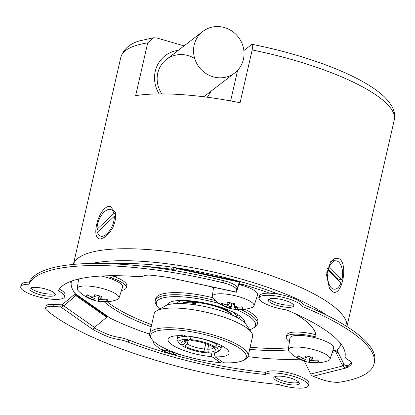<?xml version="1.0" encoding="UTF-8"?>
<svg xmlns="http://www.w3.org/2000/svg" width="415" height="415" viewBox="0 0 415 415"><rect width="100%" height="100%" fill="white"/><g stroke="black" fill="none" stroke-linecap="round" stroke-linejoin="round"><path stroke-width="0.62" d="M195.268 304.164L194.287 303.479A22.441 5.877 12.9 0 1 195.413 303.521M189.971 336.389L190.49 339.605L191.927 340.616A17.207 4.508 -167.1 0 1 212.19 346.478L214.752 346.624L217.149 344.626A22.441 5.877 -167.1 0 0 189.894 336.736M217.149 344.626L217.372 343.667M190.49 339.605A20.2 5.291 12.9 0 1 214.752 346.624M208.174 351.406L206.577 352.916A20.2 5.291 12.9 0 1 182.315 345.897L181.547 344.704M188.109 340.425L187.284 344.045L184.877 346.048L182.315 345.897M206.577 352.916L205.14 351.91L204.538 349.041A14.961 3.917 12.9 0 1 187.284 344.045M184.877 346.048A17.207 4.508 -167.1 0 0 205.14 351.91M190.345 338.925L188.747 340.43A17.207 4.508 -167.1 0 0 182.662 341.374A17.207 4.508 -167.1 0 0 183.082 344.792L185.489 342.79L186.008 340.523M185.489 342.79A14.961 3.917 12.9 0 1 184.431 340.808A14.961 3.917 12.9 0 1 184.447 340.751M213.626 347.179A14.961 3.917 12.9 0 1 213.601 347.49A14.961 3.917 12.9 0 1 207.723 349.223L208.32 352.091A17.207 4.508 -167.1 0 0 214.949 348.766A17.207 4.508 -167.1 0 0 213.984 347.734L213.206 346.535M208.74 344.766L207.723 349.223M204.538 349.041L205.778 343.636M188.747 340.43L187.305 339.423L186.709 336.555A22.441 5.877 -167.1 0 0 177.143 339.138A22.441 5.877 -167.1 0 0 177.604 340.881L179.264 343.319A20.2 5.291 12.9 0 1 187.305 339.423M183.082 344.792L180.525 344.642A20.2 5.291 12.9 0 1 179.264 343.319M194.018 304.646L194.287 303.479M186.709 336.555L186.828 336.026M208.32 352.091L209.762 353.103A20.2 5.291 12.9 0 0 217.164 352.003L219.717 350.53A22.441 5.877 -167.1 0 0 220.894 349.16A22.441 5.877 -167.1 0 0 218.944 345.882L216.542 347.879A20.2 5.291 12.9 0 1 217.164 352.003M216.542 347.879L213.984 347.734M219.255 344.507L218.944 345.882M159.759 309.092A50.869 13.322 12.9 0 1 157.415 306.483A50.869 13.322 12.9 0 1 181.573 296.818A50.869 13.322 12.9 0 1 219.421 303.619M236.244 309.517A50.869 13.322 12.9 0 1 252.865 328.343A50.869 13.322 12.9 0 1 249.623 329.671M244.601 322.704A39.648 10.385 -167.1 0 0 226.419 309.217A39.648 10.385 -167.1 0 0 186.952 300.585A39.648 10.385 -167.1 0 0 167.307 304.999M215.478 300.621A52.368 13.716 -167.1 0 0 181.179 294.909A52.368 13.716 -167.1 0 0 155.226 300.792A52.368 13.716 -167.1 0 0 156.31 304.859L157.415 306.483M252.865 328.343L254.566 327.362A52.368 13.716 -167.1 0 0 257.316 324.172A52.368 13.716 -167.1 0 0 241.182 309.642M155.226 300.792L155.708 298.681A52.368 13.716 12.9 0 1 181.661 292.798A52.368 13.716 12.9 0 1 212.62 297.664M245.146 309.253A52.368 13.716 12.9 0 1 257.798 322.061L257.316 324.172M92.566 305.767A138.019 36.152 12.9 0 1 86.325 301.394M175.804 267.763A138.019 36.152 12.9 0 1 240.513 281.707M340.539 345.244A140.265 36.738 -167.1 0 0 341.306 344.46M326.564 315.151A140.265 36.738 -167.1 0 0 91.834 263.468M70.519 281.479A140.265 36.738 -167.1 0 0 71.126 283.544M73.398 264.417A140.265 36.738 12.9 0 1 217.273 260.278A140.265 36.738 12.9 0 1 346.883 326.553A140.265 36.738 -167.1 0 0 329.328 303.204A140.265 36.738 -167.1 0 0 100.181 250.468A140.265 36.738 -167.1 0 0 73.398 264.417M207.344 97.24L211.111 91.15M243.87 50.552L251.703 44.519C252.86 43.907 253.015 45.723 252.164 49.961L240.078 102.738A140.265 36.738 -167.1 0 0 135.638 95.642L147.73 42.859L153.436 37.765L156.912 38.014L184.073 45.873M178.248 50.36A29.922 28.23 52.4 0 0 159.132 93.915M161.85 93.899A26.181 24.698 -127.6 0 1 163.054 62.644A26.181 24.698 -127.6 0 1 193.281 57.711M251.703 44.519L252.19 44.353C282.133 50.345 309.538 58.323 334.402 68.267C356.962 77.356 373.557 86.823 384.186 96.664C392.875 105.441 396.232 113.222 394.25 120.008L346.935 326.589M108.782 206.385L110.281 206.359L115.329 212.449L115.681 215.338L115.074 221.299L112.922 227.399L109.534 232.836L105.42 236.872L101.369 238.755C90.065 241.686 97.727 208.226 108.782 206.385M238.692 318.398L240.285 316.277M231.274 313.683A9.727 9.296 165.2 0 1 230.792 313.953M327.632 284.031A9.727 5.089 93.3 0 0 329.152 284.394M339.48 258.867C348.833 265.351 341.171 298.816 332.067 291.242L329.417 288.197L326.496 274.709L330.662 261.683L335.035 258.255L339.48 258.867M236.612 291.683L236.384 292.238L170.85 277.957A3.74 0.98 -167.1 0 0 169.045 277.557A158.966 41.635 -167.1 0 0 152.87 275.384A14.961 3.917 -167.1 0 0 143.917 275.887A14.961 3.917 12.9 0 1 136.857 276.566A149.618 39.186 -167.1 0 0 58.235 290.889A22.441 5.877 12.9 0 1 64.501 296.808A22.441 5.877 12.9 0 1 41.313 297.529A22.441 5.877 12.9 0 1 20.75 286.791A22.441 5.877 12.9 0 1 29.029 284.187A179.539 47.025 12.9 0 1 223.529 282.89A14.961 3.917 12.9 0 1 236.457 289.67L236.939 287.559L236.612 291.683L238.724 284.732A3.74 1.857 -169.4 0 1 239.305 284.047L239.663 282.133A3.74 1.857 10.6 0 0 239.082 282.817L238.724 284.732M236.856 289.743L239.082 282.817M59.303 289.073A22.441 5.877 12.9 0 1 64.984 294.697L64.501 296.808M20.75 286.791L21.232 284.68A22.441 5.877 12.9 0 1 29.512 282.076A179.539 47.025 12.9 0 1 224.017 280.779L223.529 282.89M236.939 287.559A14.961 3.917 -167.1 0 0 224.017 280.779M30.762 287.974A13.093 3.429 -167.1 0 0 42.346 293.032A13.093 3.429 -167.1 0 0 54.977 293.519M53.763 292.445A13.093 3.429 12.9 0 1 55.387 294.723A13.093 3.429 12.9 0 1 41.863 295.143A13.093 3.429 12.9 0 1 29.864 288.876A13.093 3.429 12.9 0 1 39.757 287.766A13.093 3.429 12.9 0 1 53.763 292.445M29.512 282.076L29.029 284.187M236.457 289.67L236.384 292.238M174.819 267.55L241.442 281.904L239.663 282.133L176.142 268.443L175.784 270.357L171.639 269.242L172.121 267.13L174.819 267.55L176.142 268.443A3.74 1.857 10.6 0 1 176.261 269.283L175.789 270.829M241.442 281.904L244.181 282.656L243.698 284.768L238.869 283.953M211.572 286.895A26.181 6.858 -167.1 0 0 213.388 288.404M256.506 298.281A26.181 6.858 -167.1 0 0 259.188 297.56M244.181 282.656A138.397 36.25 12.9 0 1 278.667 294.23M239.896 283.948L243.698 284.768A138.397 36.25 12.9 0 1 269.786 293.218M340.995 344.045A138.397 36.25 12.9 0 1 336.715 349.912L336.051 350.296L335.735 351.578A3.74 1.857 -120.6 0 0 336.264 353.046L342.225 365.024A3.74 1.857 -120.6 0 0 342.774 365.957L344.45 364.967L346.935 365.76L346.452 367.872C345.643 368.178 344.419 367.54 342.774 365.957L310.705 374.029L304.273 361.107M149.556 334.122A138.397 36.25 12.9 0 1 110.452 318.295L75.094 293.53A138.397 36.25 12.9 0 1 71.37 281.583A138.397 36.25 12.9 0 1 71.489 281.116L71.37 281.583M143.087 266.238A138.397 36.25 12.9 0 1 171.639 269.242L175.332 270.035M299.485 359.172A138.397 36.25 12.9 0 1 247.916 356.646M294.328 313.284A112.211 29.392 12.9 0 1 315.763 336.918A26.181 6.858 -167.1 0 0 286.283 337.172A26.181 6.858 -167.1 0 0 289.426 341.654M288.332 349.871A112.211 29.392 12.9 0 1 249.633 349.337M151.19 326.792A112.211 29.392 12.9 0 1 104.336 301.855M121.476 290.464A26.181 6.858 -167.1 0 0 126.259 287.792A26.181 6.858 -167.1 0 0 110.447 277.516A112.211 29.392 12.9 0 1 118.965 275.736M335.787 350.556L336.051 350.296M310.705 374.029A4.487 3.854 75.9 0 0 313.086 376.265L320.691 379.118A14.961 3.917 12.9 0 0 339.859 382.132A179.539 47.025 12.9 0 0 374.148 363.582A179.539 47.025 12.9 0 0 302.67 306.638L303.152 304.527A179.539 47.025 12.9 0 1 374.631 361.47L374.148 363.582M336.264 353.046L337.94 352.05A3.74 1.857 59.4 0 1 337.411 350.587L335.735 351.578L332.239 352.454M337.94 352.05L343.9 364.033L342.225 365.024M342.463 365.465L344.45 364.967A3.74 1.857 59.4 0 1 343.9 364.033M337.079 349.612L337.411 350.587M114.281 276.577A26.181 6.858 12.9 0 1 126.741 285.681L126.259 287.792M107.174 301.767A112.211 29.392 -167.1 0 0 151.672 324.68M250.115 347.231A112.211 29.392 -167.1 0 0 288.596 347.78M286.283 337.172L286.765 335.061A26.181 6.858 12.9 0 1 315.779 334.687M110.452 318.295L109.233 317.439M111.817 263.774A138.397 36.25 12.9 0 1 172.121 267.13M75.094 293.53L75.95 294.671L75.696 295.537L74.69 293.965A3.74 2.075 -32.7 0 1 73.652 295.096L74.664 296.668A3.74 2.075 147.3 0 0 75.696 295.537L106.868 317.366A3.74 2.075 147.3 0 0 105.488 318.258L95.315 326.761A3.74 2.075 147.3 0 0 94.584 327.487L92.846 329.443A3.74 0.98 -167.1 0 0 93.707 330.06A158.966 41.635 -167.1 0 0 105.773 335.839A14.961 3.917 -167.1 0 0 117.829 339.33A14.961 3.917 12.9 0 1 128.24 342.131A149.618 39.186 -167.1 0 0 265.408 374.475A22.441 5.877 12.9 0 1 290.121 375.388A22.441 5.877 12.9 0 1 308.412 385.571A22.441 5.877 12.9 0 1 278.449 384.44A179.539 47.025 12.9 0 1 46.755 310.244A14.961 3.917 12.9 0 1 45.583 308.163A14.961 3.917 12.9 0 1 52.995 306.483L60.699 306.929L61.181 304.818A2.246 1.821 -55 0 0 62.675 304.278L73.652 295.096M297.674 381.209A13.093 3.429 12.9 0 1 299.298 383.486A13.093 3.429 12.9 0 1 285.769 383.906A13.093 3.429 12.9 0 1 273.776 377.64A13.093 3.429 12.9 0 1 283.663 376.53A13.093 3.429 12.9 0 1 297.674 381.209M274.668 376.732A13.093 3.429 -167.1 0 0 286.251 381.795A13.093 3.429 -167.1 0 0 298.883 382.282M62.675 304.278L63.682 305.85A4.487 3.642 125 0 1 60.699 306.929L92.846 329.443M52.995 306.483L53.483 304.371L61.181 304.818L63.184 306.218M53.483 304.371A14.961 3.917 -167.1 0 0 46.065 306.052L45.583 308.163M128.24 342.131L128.723 340.02A149.618 39.186 -167.1 0 0 265.89 372.364A22.441 5.877 12.9 0 1 290.604 373.277A22.441 5.877 12.9 0 1 308.895 383.46L308.412 385.571M265.89 372.364L265.408 374.475M128.723 340.02A14.961 3.917 -167.1 0 0 118.311 337.219A14.961 3.917 12.9 0 1 106.256 333.727L105.773 335.839M93.707 330.06L94.189 327.949A158.966 41.635 -167.1 0 0 106.256 333.727M74.69 293.965L75.074 293.498M94.584 327.487L63.682 305.85L74.664 296.668M106.484 315.514L105.861 315.794L106.868 317.366M105.171 316.178A3.74 2.075 -32.7 0 1 105.861 315.794L75.945 294.847M313.086 376.265L346.452 367.872A3.74 0.98 -167.1 0 0 347.397 367.649A158.966 41.635 -167.1 0 0 351.505 364.043A14.961 3.917 -167.1 0 0 351.749 363.566A14.961 3.917 -167.1 0 0 348.403 360.049A14.961 3.917 12.9 0 1 345.047 356.568A149.618 39.186 -167.1 0 0 286.506 309.901A22.441 5.877 12.9 0 1 259.11 297.892A22.441 5.877 12.9 0 1 280.047 296.689A22.441 5.877 12.9 0 1 302.67 306.638M347.397 367.649L347.879 365.537A158.966 41.635 -167.1 0 0 351.495 362.492M347.879 365.537A3.74 0.98 12.9 0 1 346.935 365.76M259.11 297.892L259.593 295.781A22.441 5.877 12.9 0 1 280.53 294.577A22.441 5.877 12.9 0 1 303.152 304.527M269.117 299.075A13.093 3.429 -167.1 0 0 280.706 304.138A13.093 3.429 -167.1 0 0 293.338 304.62M292.124 303.552A13.093 3.429 12.9 0 1 293.747 305.829A13.093 3.429 12.9 0 1 280.218 306.249A13.093 3.429 12.9 0 1 268.225 299.983A13.093 3.429 12.9 0 1 278.117 298.873A13.093 3.429 12.9 0 1 292.124 303.552M195.662 302.447A26.031 6.816 -167.1 0 0 192.56 302.27M195.465 303.292A23.188 6.075 -167.1 0 0 193.307 303.215M236.451 317.159A30.466 7.978 -167.1 0 0 232.327 311.712M183.145 300.45A30.466 7.978 -167.1 0 0 177.06 303.557M232.156 315.094A26.181 6.858 -167.1 0 0 214.28 305.336A26.181 6.858 -167.1 0 0 210.706 304.345M205.814 303.225A26.181 6.858 -167.1 0 0 181.827 303.562M221.522 361.341L220.401 362.601A49.001 12.834 12.9 0 1 151.786 339.128A49.001 12.834 12.9 0 1 201.4 333.753A49.001 12.834 12.9 0 1 243.724 360.184A49.001 12.834 12.9 0 1 223.586 362.783L215.079 356.827A31.27 8.191 -167.1 0 0 228.364 350.815A31.27 8.191 -167.1 0 0 185.168 335.88L183.995 335.055L180.81 334.874L181.988 335.694A31.27 8.191 -167.1 0 0 169.694 337.374A31.27 8.191 -167.1 0 0 178.253 348.221A31.27 8.191 -167.1 0 0 211.899 356.646L211.168 353.108M243.724 360.184L245.426 359.203A50.495 13.228 -167.1 0 0 248.077 356.127A50.495 13.228 -167.1 0 0 201.809 331.964A50.495 13.228 -167.1 0 0 149.633 333.582A50.495 13.228 -167.1 0 0 150.681 337.504L151.786 339.128M182.797 334.988L181.988 335.694M231.518 314.809A26.181 6.858 12.9 0 0 195.673 302.405L195.123 304.802M214.259 352.875L215.079 356.827M149.633 333.582L154.147 313.875A50.495 13.228 12.9 0 1 156.797 310.799A50.495 13.228 12.9 0 1 206.322 312.256A50.495 13.228 12.9 0 1 251.542 332.498A50.495 13.228 12.9 0 1 252.59 336.42L248.077 356.127M251.542 332.498L246.017 324.374A43.015 11.267 -167.1 0 0 207.495 307.131A43.015 11.267 -167.1 0 0 165.31 305.886L156.797 310.799M220.401 362.601L211.899 356.646M191.995 304.377L192.487 302.219L193.208 302.722L193.592 304.584M182.522 303.588A26.181 6.858 12.9 0 1 192.487 302.219M198.816 66.716A26.181 24.698 52.4 0 0 234.766 72.926A26.181 24.698 52.4 0 0 238.36 37.111A26.181 24.698 52.4 0 0 202.816 31.441A26.181 24.698 52.4 0 0 198.816 66.716M99.87 229.858L98.812 230.045L97.032 229.313L113.918 213.466L115.598 214.156M97.032 229.313A14.214 7.304 112.3 0 1 101.763 214.82A14.214 7.304 112.3 0 1 111.054 209.658A14.214 7.304 112.3 0 1 113.918 213.466M111.054 209.658L112.833 210.389A14.214 7.304 112.3 0 1 115.541 213.673M106.105 236.348A14.214 7.304 112.3 0 1 102.064 236.695L100.285 235.969A14.214 7.304 112.3 0 1 97.421 232.156L114.307 216.308A14.214 7.304 112.3 0 1 109.576 230.802A14.214 7.304 112.3 0 1 100.285 235.969M115.676 216.874L114.307 216.308M327.964 266.835L329.365 266.918L341.944 279.798L340.035 279.689L337.115 278.538L327.414 268.609M329.365 266.918A14.214 7.434 -86.7 0 1 335.958 260.828A14.214 7.434 -86.7 0 1 341.944 279.798M329.972 262.664A14.214 7.434 -86.7 0 1 334.049 260.719L335.958 260.828M328.327 270.238A14.214 7.434 -86.7 0 0 331.201 287.642A14.214 7.434 -86.7 0 0 340.907 283.118L328.327 270.238L327.046 270.165M326.704 272.261L327.808 273.397M337.115 278.538A11.968 6.261 -86.7 0 1 336.985 279.103M223.405 309.357L223.633 308.76M236.483 316.661A14.214 13.591 -14.8 0 0 238.127 314.819M226.943 310.43L226.715 311.022M227.389 311.411L227.612 310.825M165.808 348.896A36.53 20.045 92.6 0 0 166.98 350.224A36.1 6.261 105.6 0 1 166.197 350.934L167.785 350.219A34.798 6.038 -74.4 0 0 168.137 349.949M166.98 350.224L167.795 349.798M166.197 350.934A36.53 29.003 123.7 0 1 162.478 349.721A35.747 21.668 129.3 0 0 165.995 352.065A36.53 29.003 -56.3 0 0 169.709 353.279A36.1 34.269 47.8 0 0 172.915 354.177L174.16 352.76A34.798 33.034 -132.2 0 1 169.751 351.526L169.74 351.51A35.099 27.867 123.7 0 1 166.825 350.654M169.709 353.279L169.751 351.526M176.733 353.326L175.545 354.737A35.747 29.263 -108.1 0 0 177.361 354.965A35.747 29.263 -108.1 0 0 181.35 355.007A36.53 20.045 -87.4 0 1 178.715 354.441A36.1 6.261 -74.4 0 0 179.088 354.135M178.715 354.441L178.196 353.834M176.733 353.352A35.099 19.256 -87.4 0 1 174.181 352.755L174.259 352.428M172.915 354.177A36.53 20.045 92.6 0 0 174.788 354.643A36.53 20.045 92.6 0 0 175.545 354.737M169.922 350.711L169.74 351.51M165.995 352.065L166.067 350.908M174.788 354.643A36.696 36.696 0 0 1 154.416 344.102A21.393 5.603 12.9 0 1 153.841 343.428A21.393 5.603 12.9 0 1 153.317 341.815A21.393 5.603 12.9 0 1 153.555 341.182M92.597 299.838A35.747 34.518 -177.3 0 0 99.252 301.451A36.53 1.868 -76.3 0 0 99.31 301.477A36.53 1.868 -76.3 0 0 99.538 301.332A36.1 25.906 -60.9 0 0 102.121 301.316L101.966 299.537A34.798 24.973 119.1 0 1 98.412 299.557A35.099 1.795 103.7 0 1 98.116 299.708L99.118 295.807M99.538 301.332L98.402 299.542L99.252 295.838M102.121 301.316A36.53 35.208 24.4 0 0 106.946 301.399A35.747 6.261 -105.6 0 0 107.713 299.713A36.53 35.208 -155.6 0 1 102.884 299.625A36.1 23.292 -90.4 0 1 100.829 298.478L99.564 297.01L99.797 295.957M100.829 298.478A36.53 1.868 -76.3 0 0 101.587 296.294A35.747 25.159 -163.4 0 1 94.848 294.655A36.53 1.868 103.7 0 1 94.091 296.834A36.1 25.906 119.1 0 1 91.508 296.855A36.53 35.208 -155.6 0 1 87.15 294.702A35.747 3.092 132.6 0 0 86.387 296.388A36.53 35.208 24.4 0 0 90.745 298.541A36.1 23.292 89.6 0 0 92.799 299.687L94.636 298.634A34.798 22.457 -90.4 0 1 91.808 297.062L91.803 297.041A35.099 33.828 -155.6 0 1 87.544 294.992L87.586 294.946M94.091 296.834L95.808 296.077A35.099 1.795 -76.3 0 0 96.176 295.055M92.514 299.806L94.428 298.541M92.799 299.687A36.53 1.868 103.7 0 1 92.659 299.812L94.49 298.79A35.099 1.795 -76.3 0 0 94.651 298.629L95.17 296.362M92.659 299.812A36.53 1.868 103.7 0 1 92.555 299.832A36.696 36.696 0 0 1 78.378 290.853A21.393 5.603 12.9 0 1 77.278 288.565A21.393 5.603 12.9 0 1 77.397 288.15A21.393 5.603 12.9 0 1 100.212 287.932A21.393 5.603 12.9 0 1 118.981 298.115A21.393 5.603 12.9 0 1 117.149 299.635A21.393 5.603 12.9 0 1 116.994 299.697A36.696 36.696 0 0 1 99.31 301.477M99.252 301.451L98.116 299.708M99.922 295.983A35.099 1.795 103.7 0 1 99.558 296.99M102.806 299.589A35.099 33.828 -155.6 0 1 101.981 299.521L102.054 299.205M92.576 297.55A21.393 5.603 12.9 0 1 91.653 297.28M101.193 276.027A22.441 5.877 12.9 0 1 122.575 287.092L118.981 298.115M106.676 299.651L106.946 301.399M86.387 296.388L87.544 294.992M90.745 298.541L91.808 297.062M317.734 360.723L318.004 362.471A35.747 6.324 -105.6 0 0 318.782 360.785A36.53 35.202 -155.2 0 1 313.953 360.697A36.1 23.24 -90.3 0 1 311.904 359.551A36.53 1.945 -76.3 0 0 312.671 357.372A35.747 25.159 -163.2 0 1 305.933 355.722A36.53 1.945 103.7 0 1 305.165 357.901A36.1 25.953 119.2 0 1 302.582 357.917A36.53 35.202 -155.2 0 1 298.224 355.764A35.747 3.03 132.7 0 0 297.446 357.45A36.53 35.202 24.8 0 0 301.804 359.603A36.1 23.24 89.7 0 0 303.853 360.749L305.694 359.696A34.798 22.405 -90.3 0 1 302.872 358.124L302.862 358.104A35.099 33.823 -155.2 0 1 298.608 356.049L298.65 356.008M301.804 359.603L302.872 358.124M303.645 360.894A35.747 34.518 -177.7 0 0 310.296 362.513A36.53 1.945 -76.3 0 0 310.358 362.539A36.53 1.945 -76.3 0 0 310.591 362.394A36.1 25.953 -60.8 0 0 313.175 362.383L313.024 360.604A34.798 25.019 119.2 0 1 309.466 360.619L309.455 360.609A35.099 1.868 103.7 0 1 309.159 360.77L310.166 356.874M310.591 362.394L309.466 360.619L310.306 356.905M311.904 359.551L310.633 358.062L310.871 357.025M305.165 357.901L306.882 357.144A35.099 1.868 -76.3 0 0 307.256 356.127M297.446 357.45L298.608 356.049M311.001 357.05A35.099 1.868 103.7 0 1 310.633 358.062M313.875 360.656A35.099 33.823 -155.2 0 1 313.04 360.588L313.024 360.604M313.175 362.383A36.53 35.202 24.8 0 0 318.004 362.471M303.853 360.749A36.53 1.945 103.7 0 1 303.713 360.874L305.544 359.846A35.099 1.868 -76.3 0 0 305.705 359.691L306.223 357.44M313.04 360.588L313.112 360.267M303.713 360.874A36.53 1.945 103.7 0 1 303.598 360.889A36.696 36.696 0 0 1 289.442 351.92A21.393 5.603 12.9 0 1 288.342 349.627A21.393 5.603 12.9 0 1 311.624 349.082A21.393 5.603 12.9 0 1 330.044 359.177A21.393 5.603 12.9 0 1 328.058 360.765A36.696 36.696 0 0 1 310.358 362.539M288.342 349.627L289.903 338.142A22.441 5.877 12.9 0 1 314.316 337.571A22.441 5.877 12.9 0 1 333.639 348.159L330.044 359.177M310.296 362.513L309.159 360.77M236.41 309.533A36.53 5.359 -79.4 0 1 236.348 309.528A36.53 5.359 -79.4 0 1 235.746 309.206A36.1 20.605 -66.2 0 0 237.857 308.957A36.53 34.85 -17.5 0 0 242.692 308.786L242.064 306.799A36.53 34.85 162.5 0 1 237.23 306.97A36.1 28.09 -96.8 0 1 234.688 305.85A36.53 5.359 -79.4 0 1 234.501 303.464A35.747 24.859 -177.7 0 1 227.742 302.203A36.53 5.359 100.6 0 0 227.934 304.589A36.1 20.605 113.8 0 1 225.827 304.838A36.53 34.85 162.5 0 1 221.465 302.945A35.747 9.218 130.5 0 0 222.092 304.937L222.943 303.427M227.934 304.589L229.78 303.775A35.099 5.146 -79.4 0 1 229.661 302.66M222.092 304.937A36.53 34.85 -17.5 0 0 226.455 306.825A36.1 28.09 83.2 0 0 228.992 307.946L230.709 306.784A34.798 27.079 -96.8 0 1 227.218 305.243L227.207 305.227A35.099 33.48 162.5 0 1 226.102 304.823M226.455 306.825L227.332 304.688M237.857 308.957L237.396 307.147A34.798 19.863 113.8 0 1 234.496 307.489L234.843 305.928M235.746 309.206L234.496 307.489M234.688 305.85L233.536 304.475A35.099 5.146 100.6 0 1 233.417 303.329M230.019 302.737L229.78 303.775M242.044 306.804L242.111 307.012A35.099 33.48 162.5 0 1 237.406 307.131L237.442 306.976M231.959 303.106L231.363 307.136L229.656 308.267A35.747 34.217 -140.1 0 0 236.28 309.517M231.363 307.136A35.099 5.146 -79.4 0 1 230.73 306.778L230.709 306.784M228.992 307.946A36.53 5.359 100.6 0 0 229.443 308.236A36.53 5.359 100.6 0 0 229.656 308.267M230.73 306.778L231.586 303.038M229.443 308.236A36.696 36.696 0 0 1 213.409 298.67A21.393 5.603 12.9 0 1 212.309 296.377A21.393 5.603 12.9 0 1 232.597 295.164A21.393 5.603 12.9 0 1 253.99 304.916A21.393 5.603 12.9 0 1 254.006 305.928A21.393 5.603 12.9 0 1 252.019 307.51A36.696 36.696 0 0 1 236.348 309.528M238.853 284.462A22.441 5.877 12.9 0 1 257.585 293.846A22.441 5.877 12.9 0 1 257.606 294.909L254.006 305.928M242.111 307.012L242.692 308.786M230.621 100.923L237.629 70.317M252.164 49.961A140.265 36.738 12.9 0 1 394.25 120.008M153.436 37.76L139.756 40.826C129.828 43.58 123.509 49.1 120.801 57.379A140.265 36.738 12.9 0 1 147.73 42.859M170.85 277.957L236.363 292.077M241.805 284.296L242.287 282.112M173.527 269.579L174.01 267.4M332.742 350.914L336.715 349.912M118.311 337.219L117.829 339.33M351.733 363.032L351.505 364.043M222.435 308.931L222.58 308.293M193.255 302.296L193.411 301.617M177.931 335.694L177.143 339.138M221.683 345.711L220.894 349.16M120.801 57.379L73.382 264.417M238.926 283.658L239.362 283.756M75.95 294.681L75.909 294.1M202.816 31.441L166.436 59.459M234.766 72.926L203.796 96.778M153.317 341.815L153.42 341.052M177.361 354.965A36.696 36.696 0 0 0 182.003 355.084M77.278 288.565L78.57 279.03M212.309 296.377L213.538 287.315"/></g></svg>
